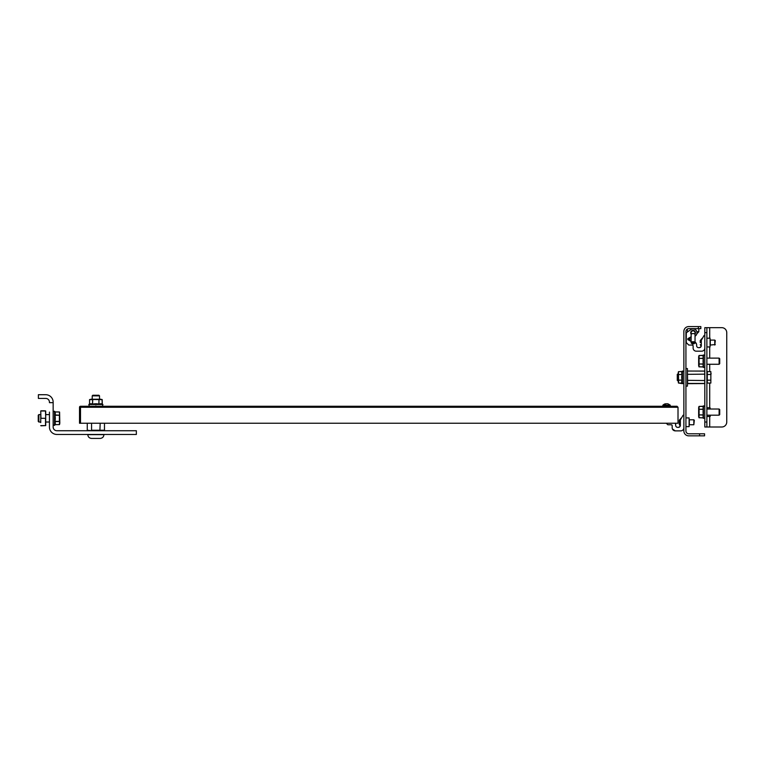 <?xml version="1.0" encoding="UTF-8"?>
<svg xmlns="http://www.w3.org/2000/svg" width="765" height="765" viewBox="0 0 765 765"><rect width="100%" height="100%" fill="white"/><g stroke="black" fill="none" stroke-linecap="round" stroke-linejoin="round"><path stroke-width="1.15" d="M679.875 426.679L678.392 427.358A1.951 1.951 0 0 0 680.343 425.407L680.343 419.975L683.088 415.232L683.862 415.232M666.286 423.236L667.835 424.776L671.383 424.776A0.784 0.784 0 0 1 672.167 425.56L672.167 427.75A3.127 3.127 0 0 0 675.294 430.877L680.735 430.877A3.127 3.127 0 0 0 683.862 427.75M679.607 426.937A1.951 1.951 0 0 1 678.392 427.358L677.627 427.358A1.951 1.951 0 0 1 675.686 425.177A3.519 3.519 0 0 0 675.352 423.236L675.686 425.177M673.133 430.016L672.425 428.983L675.294 430.877L680.735 430.877M672.167 427.75L672.234 428.381M677.627 427.358A1.951 1.951 0 0 1 675.677 425.407M674.156 430.666L673.621 430.399M672.148 425.407L671.383 424.776A0.784 0.784 0 0 1 672.167 425.56A0.784 0.784 0 0 0 672.148 425.407M693.826 419.794L694.324 420.291L693.826 424.757L693.826 419.794L689.313 419.794M679.291 420.607L679.291 423.944M670.13 405.058L662.844 405.345L670.255 405.345L667.912 403.815L670.13 405.058M664.575 404.016L662.968 405.058L666.239 403.815L665.187 403.815M666.239 403.815L667.243 403.719M674.759 430.829L675.294 430.877M683.862 430.953L683.862 331.474A4.896 4.896 0 0 1 688.768 326.579L700.836 326.579L700.836 328.644L700.836 326.579L700.836 328.644L688.768 328.644A2.831 2.831 0 0 0 685.928 331.474L685.928 430.953A2.831 2.831 0 0 0 688.768 433.784L704.555 433.784L704.555 435.849L688.768 435.849A4.896 4.896 0 0 1 683.862 430.953M685.928 426.65L689.112 426.65L689.112 417.91L685.928 417.91M689.112 426.65L689.112 417.91M689.313 424.957L689.313 419.593M687.343 329.026L687.515 331.924L686.941 332.326A1.568 1.568 0 0 0 686.281 333.607L686.281 342.577L688.787 345.072L692.335 345.072A0.784 0.784 0 0 1 693.119 345.857L693.119 348.046A3.127 3.127 0 0 0 696.246 351.173L701.687 351.173A3.127 3.127 0 0 0 704.814 348.046M694.668 328.644L695.127 329.466M691.034 329.466L691.493 328.644M698.827 328.644L698.827 331.742L696.877 333.75M700.826 346.975L699.344 347.654A1.951 1.951 0 0 0 701.295 345.704L701.295 340.272L704.039 335.539L704.814 335.539M691.13 334.162A2.381 2.381 0 0 1 693.08 330.413A2.381 2.381 0 0 1 695.041 334.162M695.041 336.179A3.911 3.911 0 0 0 696.38 330.69A3.911 3.911 0 0 0 690.833 329.6L686.941 332.326M700.558 347.233A1.951 1.951 0 0 1 699.344 347.654L698.579 347.654A1.951 1.951 0 0 1 696.638 345.474A3.519 3.519 0 0 0 695.041 342.108L696.513 344.078M691.235 341.553L687.84 339.603L689.801 339.603A1.951 1.951 0 0 0 691.13 341.458L691.13 336.81A1.951 1.951 0 0 0 689.801 338.666L687.84 338.666L691.235 336.705M693.08 330.805A1.999 1.999 0 0 0 691.13 333.186A1.999 1.999 0 0 1 693.08 330.805A1.999 1.999 0 0 1 695.041 333.186A1.999 1.999 0 0 0 693.08 330.805M696.246 351.173L701.687 351.173M693.119 348.046L693.186 348.677M693.673 349.834L694.085 350.313M698.579 347.654A1.951 1.951 0 0 1 696.628 345.704L696.638 345.474A1.951 1.951 0 0 0 696.628 345.704L696.638 345.474M686.281 336.629L686.281 333.607L686.281 336.629M689.801 339.603L689.801 338.666M693.1 345.704A0.784 0.784 0 0 1 693.119 345.857A0.784 0.784 0 0 0 693.1 345.704L692.335 345.072M715.275 340.588L714.778 340.09L715.275 340.588L714.778 345.053L714.778 340.09L710.264 340.09M700.243 342.577L700.243 340.521L700.243 342.577M691.522 333.97A1.951 1.951 0 0 1 693.08 330.843A1.951 1.951 0 0 1 694.649 333.97A1.951 1.951 0 0 0 693.08 330.843A1.951 1.951 0 0 0 691.522 333.97M692.124 343.705L691.484 343.246A1.951 0.975 0 0 1 691.13 342.682A1.951 0.975 0 0 1 693.08 341.706A1.951 0.975 0 0 1 695.041 342.682A1.951 0.975 0 0 1 694.677 343.246L694.046 343.705A1.176 0.583 0 0 1 693.08 343.954A1.176 0.583 0 0 1 692.124 343.705A1.176 0.583 0 0 1 692.306 342.921A1.176 0.583 0 0 1 693.865 342.921A1.176 0.583 0 0 1 694.046 343.705M691.484 333.923A1.951 1.951 0 0 1 691.484 331.675L691.484 331.675M693.817 330.987A1.951 1.951 0 0 1 694.639 331.608M704.814 422.041L704.814 327.669L706.879 327.669L706.879 422.041L704.814 422.041L704.814 427.004L706.879 427.004L706.879 422.041M706.879 327.669L721.787 327.669A4.963 4.963 0 0 1 726.75 332.641L726.75 422.041A4.963 4.963 0 0 1 721.787 427.004L706.879 427.004M710.063 409.026L710.063 407.735L706.879 407.735M706.879 416.476L710.063 416.476L710.063 415.185M710.264 416.284L710.264 415.185M710.264 409.026L710.063 407.735M706.879 346.947L710.063 346.947L710.063 338.207L706.879 338.207M710.063 346.947L710.063 338.207M710.264 345.254L710.264 339.889M687.649 371.025L704.756 371.111L704.756 383.571L687.649 383.657L687.429 371.235M687.429 383.447L704.814 383.447M687.429 380.348L704.603 380.53L687.429 380.348M687.429 374.334L704.603 374.152L687.429 374.334M706.879 409.026L719.119 409.026L719.119 415.185L706.879 415.185M719.119 415.185L719.722 414.592L719.722 409.629L719.119 409.026M703.427 405.852L704.814 406.282L703.427 405.852L703.427 418.359L704.814 417.929L703.427 418.359L703.102 417.814L698.904 417.69L703.274 417.9A18.35 9.17 180 0 1 703.274 415.175L703.274 415.175M703.274 417.9L703.274 406.32A18.35 9.17 0 0 0 703.274 409.046M703.083 406.435L699.086 406.435L699.086 417.786L698.655 407.659L698.655 416.581M703.083 409.351L698.904 409.313L698.904 417.69M703.083 415.032L698.904 414.898L703.083 414.859M703.284 406.263L699.086 406.406L698.761 406.951L698.904 409.313L703.083 409.179M706.879 358.116L719.119 358.116L719.119 364.274L706.879 364.274M719.119 364.274L719.722 363.681L719.722 358.718L719.119 358.116M703.427 354.941L704.814 355.371L703.427 354.941L703.427 367.458L704.814 367.018L703.427 367.458L703.102 366.904L698.904 366.789L703.274 366.99A18.35 9.17 180 0 1 703.274 364.264L703.274 364.264M703.274 366.99L703.274 355.409A18.35 9.17 0 0 0 703.274 358.135M703.083 355.524L699.086 355.524L699.086 366.875L698.655 365.651L698.655 356.748L698.904 366.789L698.904 363.997L703.083 363.949M703.083 358.45L698.904 358.403L698.904 363.997L703.083 364.121M698.971 355.543L698.904 358.403L703.083 358.278M703.284 355.352L699.086 355.495L698.655 356.748L699.086 355.524M677.283 380.425L677.283 374.257L677.283 380.425L678.173 380.425M707.281 371.608L707.281 383.074L710.857 383.074L710.857 371.608L707.281 371.608M707.281 374.477L710.857 374.477L711.182 373.76M707.281 380.205L710.876 380.157M710.857 383.074L710.857 371.608M683.853 377.336C683.853 370.346 683.853 370.346 683.853 377.336C683.853 384.336 683.853 384.336 683.853 377.336M682.466 371.015L682.151 371.484L683.853 371.446L682.466 371.015L682.466 383.667L683.853 383.236L682.466 383.667L678.421 382.988L678.421 371.694L678.173 380.836M682.122 374.267L682.122 371.541A9.677 4.839 0 0 0 682.122 374.267L682.122 374.611A9.677 9.677 0 0 0 682.122 380.071L682.122 380.415A9.677 4.839 180 0 0 682.122 383.141L682.122 383.141M682.151 371.484L678.421 371.694L678.603 383.074L681.95 383.074L682.122 380.415M682.122 374.611L681.95 380.119L678.421 380.167L682.122 380.071M681.95 374.563L678.421 374.515L681.95 374.563M678.173 381.85L678.173 372.832M685.928 386.134L687.429 386.134L687.429 368.548L685.88 368.548M709.71 416.476L709.71 427.004L721.787 427.004M726.75 422.041L726.75 332.641M53.148 402.658L49.438 402.658L49.438 402.141A3.72 3.72 0 0 0 45.718 398.431L38.393 398.431L38.393 394.711L45.718 394.711A7.43 7.43 0 0 1 53.148 402.141L53.148 427.013A3.72 3.72 0 0 0 56.868 430.733L136.352 430.733L136.352 434.453L56.868 434.453A7.43 7.43 0 0 1 49.438 427.013L49.438 412.096M92.221 395.849L92.814 395.247L98.934 395.247L99.526 395.849L92.221 395.849L92.221 399.225M103.944 434.453L103.944 434.644C103.705 436.92 102.443 438.182 100.167 438.422L91.58 438.422C89.285 438.202 88.023 436.939 87.803 434.644L103.944 434.644M100.177 423.236L99.89 430.733M103.906 430.733L104.48 430.236L91.571 430.236L91.571 423.236M87.841 430.733L87.267 430.236L87.267 423.236M91.857 430.733L87.267 430.236M104.48 423.236L104.48 430.236M92.508 404.13L92.632 399.646L89.543 399.646L89.562 403.958L98.943 403.958L98.981 399.464L102.214 399.646L92.766 399.464L92.508 404.13A12.67 6.33 -90 0 0 89.486 404.13L89.486 404.13M95.874 405.899C103.753 405.899 103.753 405.899 95.874 405.899C87.994 405.899 87.994 405.899 95.874 405.899M102.185 399.646L102.261 404.13A12.67 6.33 90 0 0 99.24 404.13L102.185 403.958L102.08 399.464L102.214 403.987L102.94 404.513L102.51 405.899L102.94 404.513L88.807 404.513L89.237 405.899L88.807 404.513L89.543 403.977L89.572 399.56M89.582 399.54L100.951 399.225L91.848 399.253M99.24 404.13L98.895 404.13A12.67 12.67 0 0 0 92.852 404.13M90.796 399.225L98.981 399.464L98.895 404.13M102.214 399.646L99.919 399.225M54.917 411.914A12.67 6.33 0 0 1 54.917 414.946L59.584 415.194L59.402 411.972L54.917 411.914L54.917 424.699A12.67 6.33 180 0 0 54.917 421.668L54.917 421.333A12.67 12.67 0 0 0 54.917 415.28M49.438 422.012L45.709 422.012M40.746 422.012L38.843 422.012L38.843 414.601L40.746 414.601M38.843 414.601L38.25 415.194L38.25 421.419L38.843 422.012M59.584 424.527L59.584 421.419L59.402 424.613L55.07 424.642L59.517 424.594L55.09 424.613L54.544 425.378L53.148 424.948L54.544 425.378L54.544 411.235L53.148 411.666L54.544 411.235L55.07 411.972L59.498 412.01M55.09 421.372L59.584 421.419L59.584 412.086L59.823 423.389L59.517 412.019M55.09 421.544L59.402 421.544L59.402 415.242L55.09 415.242M40.746 422.576L40.746 414.037M40.746 418.302L40.746 414.181M40.947 425.809L45.508 425.608L45.508 418.302L40.947 418.302L40.746 411.006L45.709 411.006L45.709 425.608L40.746 425.608M45.46 411.006L40.947 410.805L45.125 410.843M45.613 411.101L45.078 410.805L45.709 411.006M45.709 422.576L45.709 414.037M45.078 410.882L40.947 410.824M45.508 411.14L45.709 418.302M56.868 430.733A3.72 3.72 0 0 1 53.148 427.013M49.438 422.031L49.438 427.013M38.393 394.711L45.718 394.711M49.438 402.141A3.72 3.72 0 0 0 45.718 398.431M44.36 410.805L42.534 410.805M80.507 423.236L678.01 423.236L678.01 407.267L677.015 406.272L80.507 406.272A0.995 0.995 0 0 0 79.512 407.267L80.507 407.267L80.507 423.236L79.512 423.236L79.512 407.267A0.995 0.995 0 0 1 80.507 406.272L80.507 407.267L678.01 407.267L677.015 406.272M698.349 326.579L698.349 328.644M699.593 435.849L699.593 433.784M696.848 331.742L698.827 331.742M687.84 338.666L687.84 339.603M691.13 332.813L691.13 334.554A1.951 0.975 0 0 1 693.08 333.578A1.951 0.975 0 0 1 695.041 334.554L695.041 332.794M704.814 332.641L706.879 332.641M709.71 327.669L709.71 338.207M709.71 346.947L709.71 358.116M709.71 364.274L709.71 371.608M709.71 383.074L709.71 407.735M704.603 371.054L687.649 371.054M703.274 409.38A18.35 18.35 0 0 0 703.274 414.831M701.142 417.786L699.086 417.786M703.274 358.469A18.35 18.35 0 0 0 703.274 363.92M701.142 366.875L699.086 366.875M680.19 426.162L679.291 424.326L680.19 426.162M681.299 417.939L679.291 420.224L681.299 417.939M693.826 424.757L689.313 424.757M670.255 406.272L670.255 405.345L670.255 406.272M662.844 406.272L662.844 405.345L662.844 406.272M701.142 346.459L700.243 344.623L701.142 346.459M702.241 338.235L700.243 340.521L702.241 338.235M715.275 344.556L710.264 345.053M691.13 334.554L691.13 342.682M695.041 334.554L695.041 342.682M677.283 374.257L678.173 374.257M99.526 399.225L99.526 395.849M87.803 434.453L87.803 434.644C88.023 436.939 89.285 438.202 91.58 438.422M49.438 414.601L45.709 414.601"/></g></svg>
